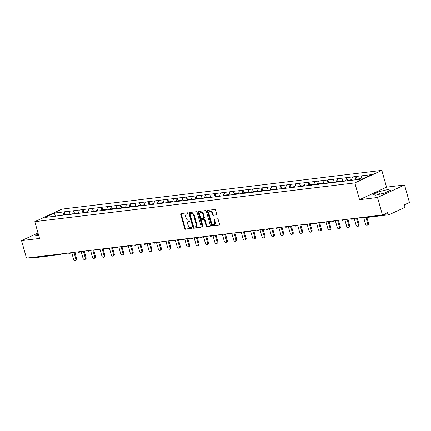 <?xml version="1.0" encoding="UTF-8"?>
<svg xmlns="http://www.w3.org/2000/svg" width="431" height="431" viewBox="0 0 431 431"><rect width="100%" height="100%" fill="white"/><g stroke="black" fill="none" stroke-linecap="round" stroke-linejoin="round"><path stroke-width="0.65" d="M187.932 213.291A0.576 0.409 -114.9 0 0 187.366 212.79L181.068 213.555A0.824 0.582 -114.9 0 0 180.697 214.412L184.667 228.527A0.824 0.582 -114.9 0 0 185.481 229.238L191.773 228.478A0.576 0.409 -114.9 0 0 191.466 227.379L190.647 227.476A2.64 1.864 -114.9 0 1 188.051 225.197L187.717 224.023A2.64 1.864 -114.9 0 1 188.503 221.394A2.64 1.864 -114.9 0 1 188.907 221.281L189.721 221.184A0.576 0.409 -114.9 0 0 189.414 220.085L188.6 220.182A2.64 1.864 -114.9 0 1 185.998 217.903L185.669 216.728A2.64 1.864 -114.9 0 1 186.451 214.105A2.64 1.864 -114.9 0 1 186.86 213.986L187.674 213.889A0.576 0.409 -114.9 0 0 187.932 213.291M216.303 215.004A0.824 0.582 -114.9 0 0 216.674 214.148L215.565 210.188A0.824 0.582 -114.9 0 0 214.751 209.477L207.758 210.323A0.824 0.582 -114.9 0 0 207.386 211.179L211.357 225.294A0.824 0.582 -114.9 0 0 212.165 226.006L219.158 225.16A0.824 0.582 -114.9 0 0 219.53 224.303L218.188 219.519A0.824 0.582 -114.9 0 0 217.375 218.808L214.379 219.169A0.824 0.582 -114.9 0 0 214.008 220.025L214.676 222.396A2.209 1.557 -114.9 0 1 214.018 224.589A2.209 1.557 -114.9 0 1 211.508 222.779L208.895 213.49A2.209 1.557 -114.9 0 1 209.552 211.292A2.209 1.557 -114.9 0 1 212.063 213.103L212.499 214.654A0.824 0.582 -114.9 0 0 213.313 215.365L216.54 214.891M359.54 199.672L377.529 197.495L382.448 214.988L26.469 258.11L21.55 240.617L39.533 238.435L34.819 221.658L354.826 182.895L359.54 199.672L386.548 187.146L381.828 170.369L354.826 182.895M197.139 212.418A0.824 0.582 -114.9 0 0 196.326 211.707L189.333 212.553A0.824 0.582 -114.9 0 0 188.961 213.41L192.932 227.525A0.824 0.582 -114.9 0 0 193.745 228.236L200.733 227.39A0.824 0.582 -114.9 0 0 201.105 226.534L197.139 212.418M198.546 211.438L205.539 210.592A0.824 0.582 -114.9 0 1 206.352 211.303L210.317 225.418A0.824 0.582 -114.9 0 1 209.945 226.275L206.955 226.636A0.824 0.582 -114.9 0 1 206.142 225.925L204.531 220.198A0.824 0.582 -114.9 0 0 203.718 219.487L201.735 219.729A0.824 0.582 -114.9 0 0 201.363 220.586L203.039 226.544A0.576 0.409 -114.9 0 1 202.209 226.647L198.174 212.294A0.824 0.582 -114.9 0 1 198.546 211.438M381.828 170.369L61.822 209.132L34.819 221.658M357.003 179.064L356.259 176.43L355.09 179.846M356.259 176.43L371.641 174.62L362.239 178.978L45.013 217.407L54.408 213.049L64.219 211.858L63.212 215.204M65.119 214.422L64.219 211.858M64.381 211.788L73.631 210.721L72.629 214.062M74.536 213.28L73.631 210.721M73.793 210.646L83.048 209.579L82.041 212.919M83.953 212.144L83.048 209.579M83.21 209.504L92.46 208.437L91.458 211.783M93.365 211.001L92.46 208.437M92.627 208.362L101.878 207.3L100.876 210.64M102.783 209.859L101.878 207.3M102.039 207.225L111.295 206.158L110.288 209.498M112.2 208.723L111.295 206.158M111.457 206.083L120.707 205.016L119.705 208.362M121.612 207.58L120.707 205.016M120.874 204.94L130.124 203.879L129.122 207.219M131.029 206.438L130.124 203.879M130.286 203.804L139.542 202.737L138.534 206.077M140.441 205.301L139.542 202.737M139.703 202.662L148.954 201.595L147.952 204.935M149.859 204.159L148.954 201.595M149.121 201.519L158.371 200.453L157.369 203.798M159.276 203.017L158.371 200.453M158.533 200.377L167.788 199.316L166.781 202.656M168.688 201.875L167.788 199.316M167.95 199.241L177.2 198.174L176.198 201.514M178.105 200.738L177.2 198.174M177.362 198.098L186.618 197.032L185.616 200.377M187.523 199.596L186.618 197.032M186.779 196.956L196.035 195.895L195.027 199.235M196.935 198.454L196.035 195.895M196.197 195.819L205.447 194.753L204.445 198.093M206.352 197.317L205.447 194.753M205.609 194.677L214.864 193.611L213.862 196.956M215.769 196.175L214.864 193.611M215.026 193.535L224.282 192.474L223.274 195.814M225.181 195.033L224.282 192.474M224.443 192.398L233.694 191.332L232.692 194.672M234.599 193.896L233.694 191.332M233.855 191.256L243.111 190.19L242.109 193.53M244.016 192.754L243.111 190.19M243.273 190.114L252.528 189.047L251.521 192.393M253.428 191.612L252.528 189.047M252.69 188.972L261.94 187.911L260.938 191.251M262.845 190.47L261.94 187.911M262.102 187.835L271.358 186.768L270.35 190.109M272.263 189.333L271.358 186.768M271.519 186.693L280.775 185.626L279.767 188.972M281.675 188.191L280.775 185.626M280.937 185.551L290.187 184.49L289.185 187.83M291.092 187.049L290.187 184.49M290.349 184.414L299.604 183.347L298.597 186.688M300.509 185.912L299.604 183.347M299.766 183.272L309.022 182.205L308.014 185.551M309.921 184.77L309.022 182.205M309.183 182.13L318.434 181.063L317.431 184.409M319.339 183.628L318.434 181.063M318.595 180.993L327.851 179.926L326.843 183.267M328.756 182.491L327.851 179.926M328.013 179.851L337.268 178.784L336.261 182.124M338.168 181.349L337.268 178.784M337.43 178.709L346.68 177.642L345.678 180.988M347.585 180.206L346.68 177.642M346.842 177.567L356.098 176.505M349.094 180.627L349.261 180.002L346.939 180.287L346.702 180.864M352.418 176.947L351.394 180.347M343.001 178.089L341.977 181.489M330.265 182.911L330.432 182.286L328.11 182.566L327.867 183.143M333.583 179.231L332.56 182.631M324.171 180.373L323.148 183.773M311.435 185.19L311.602 184.565L309.28 184.845L309.038 185.427M314.754 181.51L313.73 184.91M305.337 182.652L304.318 186.052M292.601 187.469L292.773 186.849L290.446 187.129L290.208 187.706M295.925 183.795L294.901 187.194M283.189 188.611L283.356 187.986L281.034 188.272L280.791 188.848M286.507 184.931L285.484 188.331M273.771 189.753L273.938 189.128L271.616 189.408L271.374 189.985M277.09 186.073L276.072 189.473M264.354 190.89L264.526 190.27L262.199 190.55L261.962 191.127M267.678 187.216L266.654 190.615M254.942 192.032L255.109 191.407L252.787 191.693L252.544 192.269M258.261 188.352L257.237 191.757M245.525 193.174L245.692 192.549L243.37 192.829L243.127 193.406M248.843 189.495L247.825 192.894M236.107 194.316L236.28 193.691L233.952 193.972L233.715 194.548M239.431 190.637L238.408 194.036M226.695 195.453L226.862 194.834L224.54 195.114L224.298 195.69M230.014 191.779L228.99 195.178M217.278 196.595L217.445 195.97L215.123 196.25L214.88 196.832M220.597 192.916L219.578 196.315M207.861 197.737L208.033 197.112L205.706 197.393L205.468 197.969M211.185 194.058L210.161 197.457M201.767 195.2L200.744 198.599M189.031 200.016L189.198 199.391L186.876 199.677L186.634 200.253M192.35 196.337L191.332 199.736M182.938 197.479L181.914 200.878M170.202 202.301L170.369 201.676L168.047 201.956L167.804 202.532M173.521 198.621L172.497 202.02M164.103 199.763L163.085 203.163M151.373 204.58L151.54 203.955L149.212 204.235L148.975 204.811M154.691 200.9L153.668 204.299M145.274 202.042L144.25 205.442M132.538 206.858L132.705 206.239L130.383 206.519L130.146 207.095M135.857 203.184L134.838 206.584M123.126 208.001L123.293 207.376L120.966 207.656L120.728 208.238M126.445 204.321L125.421 207.72M113.709 209.143L113.876 208.518L111.554 208.798L111.311 209.374M117.027 205.463L116.004 208.863M104.291 210.28L104.458 209.66L102.136 209.94L101.899 210.517M107.61 206.605L106.592 210.005M94.879 211.422L95.046 210.797L92.719 211.082L92.482 211.659M98.198 207.742L97.174 211.142M85.462 212.564L85.629 211.939L83.307 212.219L83.064 212.795M88.781 208.884L87.757 212.284M76.045 213.706L76.212 213.081L73.89 213.361L73.653 213.938M79.363 210.026L78.345 213.426M66.633 214.843L66.8 214.218L64.472 214.503L64.235 215.08M69.951 211.168L68.928 214.568M33.025 257.873A1.261 0.873 -96.9 0 1 32.837 257.921A1.261 0.873 -96.9 0 1 32.039 257.436M54.408 213.049L55.34 216.211M38.003 232.982L21.55 240.617M377.529 197.495L404.531 184.969L409.45 202.468L404.402 204.806L404.757 206.088A1.261 0.873 83.1 0 1 404.289 207.661L389.004 214.751A1.261 0.873 83.1 0 1 388.816 214.8A1.261 0.873 83.1 0 1 387.857 213.927L387.496 212.65L382.448 214.988M404.531 184.969L386.548 187.146M361.83 175.81L360.828 179.151M38.305 234.055L35.574 235.321L38.828 235.908M372.842 194.467L375.66 195.157L384.49 193.056L390.508 190.265L387.695 189.575L378.86 191.676L372.842 194.467M187.927 213.674L187.399 213.738A2.64 1.864 -114.9 0 0 186.995 213.851L186.451 214.105M188.503 221.394L189.042 221.146A2.64 1.864 -114.9 0 1 189.446 221.033L189.979 220.968M181.284 213.528A0.824 0.582 -114.9 0 0 181.235 214.159L185.206 228.274A0.824 0.582 -114.9 0 0 186.02 228.99L192.027 228.258M189.548 212.526A0.824 0.582 -114.9 0 0 189.5 213.156L193.471 227.272A0.824 0.582 -114.9 0 0 194.284 227.988L201.061 227.164M190.297 213.571A0.576 0.409 -114.9 0 0 190.033 214.169L193.519 226.561A0.576 0.409 -114.9 0 0 194.085 227.062L194.947 226.954A2.64 1.864 -114.9 0 0 195.351 226.841A2.64 1.864 -114.9 0 0 196.137 224.217L193.756 215.748A2.64 1.864 -114.9 0 0 191.154 213.469L190.297 213.571L190.836 213.323A0.576 0.409 -114.9 0 0 190.669 213.399M195.351 226.841L195.889 226.593A2.64 1.864 -114.9 0 0 196.676 223.969L196.137 224.217M190.836 213.323L191.693 213.216A2.64 1.864 -114.9 0 1 194.295 215.495L196.676 223.969M210.274 226.049L206.955 226.636M202.037 219.589A0.824 0.582 -114.9 0 1 202.274 219.476L204.262 219.239A0.824 0.582 -114.9 0 1 205.07 219.95L206.681 225.672A0.824 0.582 -114.9 0 0 207.494 226.388M198.761 211.411A0.824 0.582 -114.9 0 0 198.713 212.041L202.748 226.394A0.576 0.409 -114.9 0 0 203.06 226.825M202.861 214.261A2.209 1.557 -114.9 0 0 200.35 212.451A2.209 1.557 -114.9 0 0 199.693 214.643L200.614 217.919A0.824 0.582 -114.9 0 0 201.428 218.63L203.41 218.388A0.824 0.582 -114.9 0 0 203.782 217.531L202.861 214.261L203.405 214.008A2.209 1.557 -114.9 0 0 200.889 212.197L200.35 212.451M203.949 218.14A0.824 0.582 -114.9 0 0 204.321 217.283L203.782 217.531M203.405 214.008L204.321 217.283M209.552 211.292L210.091 211.045A2.209 1.557 -114.9 0 1 212.602 212.855L213.038 214.401A0.824 0.582 -114.9 0 0 213.851 215.117L216.631 214.778M214.018 224.589L214.557 224.341A2.209 1.557 -114.9 0 0 215.214 222.148L214.676 222.396M214.595 219.142A0.824 0.582 -114.9 0 0 214.552 219.772L215.214 222.148M207.974 210.296A0.824 0.582 -114.9 0 0 207.925 210.926L211.896 225.041A0.824 0.582 -114.9 0 0 212.709 225.752L219.487 224.934M379.576 194.225L378.86 191.676M388.191 191.337L387.695 189.575M75.84 259.085L76.653 258.708A1.557 1.099 65.1 0 1 76.19 260.254L75.377 260.631A1.557 1.099 -114.9 0 0 75.84 259.085L73.949 252.361M71.718 252.631L73.609 259.354A1.557 1.099 -114.9 0 0 75.377 260.631M67.446 214.643L66.8 214.218M67.414 214.751L67.581 214.126L69.116 213.938M76.653 258.708L74.838 252.254M85.257 257.943L86.065 257.571A1.557 1.099 65.1 0 1 85.602 259.112L84.794 259.489A1.557 1.099 -114.9 0 0 85.257 257.943L83.366 251.219M81.13 251.488L83.021 258.212A1.557 1.099 -114.9 0 0 84.794 259.489M76.858 213.501L76.212 213.081M76.831 213.609L76.998 212.984L78.534 212.801M86.065 257.571L84.25 251.111M94.669 256.806L95.483 256.429A1.557 1.099 65.1 0 1 95.019 257.975L94.211 258.347A1.557 1.099 -114.9 0 0 94.669 256.806L92.784 250.077M90.548 250.352L92.439 257.075A1.557 1.099 -114.9 0 0 94.211 258.347M86.275 212.364L85.629 211.939M86.248 212.467L86.415 211.842L87.946 211.659M95.483 256.429L93.667 249.969M104.086 255.664L104.895 255.287A1.557 1.099 65.1 0 1 104.437 256.833L103.623 257.21A1.557 1.099 -114.9 0 0 104.086 255.664L102.195 248.94M99.965 249.21L101.856 255.933A1.557 1.099 -114.9 0 0 103.623 257.21M95.687 211.222L95.046 210.797M95.66 211.325L95.827 210.705L97.363 210.517M104.895 255.287L103.084 248.832M113.504 254.522L114.312 254.145A1.557 1.099 65.1 0 1 113.849 255.691L113.041 256.068A1.557 1.099 -114.9 0 0 113.504 254.522L111.613 247.798M109.377 248.067L111.268 254.791A1.557 1.099 -114.9 0 0 113.041 256.068M105.105 210.08L104.458 209.66M105.078 210.188L105.245 209.563L106.78 209.38M114.312 254.145L112.496 247.69M122.916 253.38L123.729 253.008A1.557 1.099 65.1 0 1 123.266 254.554L122.458 254.926A1.557 1.099 -114.9 0 0 122.916 253.38L121.03 246.656M118.794 246.925L120.685 253.654A1.557 1.099 -114.9 0 0 122.458 254.926M114.522 208.943L113.876 208.518M114.495 209.046L114.662 208.421L116.192 208.238M123.729 253.008L121.914 246.548M132.333 252.243L133.141 251.866A1.557 1.099 65.1 0 1 132.683 253.412L131.87 253.789A1.557 1.099 -114.9 0 0 132.333 252.243L130.442 245.519M128.212 245.789L130.103 252.512A1.557 1.099 -114.9 0 0 131.87 253.789M123.934 207.801L123.293 207.376M123.907 207.904L124.074 207.284L125.61 207.095M133.141 251.866L131.331 245.411M141.751 251.101L142.559 250.723A1.557 1.099 65.1 0 1 142.095 252.27L141.287 252.647A1.557 1.099 -114.9 0 0 141.751 251.101L139.859 244.377M137.624 244.646L139.515 251.37A1.557 1.099 -114.9 0 0 141.287 252.647M133.351 206.659L132.705 206.239M133.324 206.767L133.491 206.142L135.027 205.953M142.559 250.723L140.743 244.269M151.162 249.958L151.976 249.587A1.557 1.099 65.1 0 1 151.513 251.133L150.705 251.505A1.557 1.099 -114.9 0 0 151.162 249.958L149.277 243.235M147.041 243.504L148.932 250.233A1.557 1.099 -114.9 0 0 150.705 251.505M141.955 205.722L142.122 205.097L139.8 205.377L139.633 206.002M142.769 205.522L142.122 205.097M142.742 205.625L142.909 205L144.439 204.817M151.976 249.587L150.16 243.127M160.58 248.822L161.388 248.445A1.557 1.099 65.1 0 1 160.93 249.991L160.116 250.368A1.557 1.099 -114.9 0 0 160.58 248.822L158.689 242.093M156.458 242.367L158.349 249.091A1.557 1.099 -114.9 0 0 160.116 250.368M152.181 204.38L151.54 203.955M152.154 204.483L152.321 203.858L153.856 203.674M161.388 248.445L159.578 241.99M169.997 247.68L170.805 247.302A1.557 1.099 65.1 0 1 170.342 248.849L169.534 249.226A1.557 1.099 -114.9 0 0 169.997 247.68L168.106 240.956M165.87 241.225L167.761 247.949A1.557 1.099 -114.9 0 0 169.534 249.226M160.785 203.437L160.952 202.812L158.63 203.098L158.463 203.718M161.598 203.238L160.952 202.812M161.571 203.346L161.738 202.721L163.274 202.532M170.805 247.302L168.99 240.848M179.409 246.537L180.223 246.16A1.557 1.099 65.1 0 1 179.759 247.706L178.951 248.084A1.557 1.099 -114.9 0 0 179.409 246.537L177.524 239.814M175.288 240.083L177.179 246.807A1.557 1.099 -114.9 0 0 178.951 248.084M171.015 202.096L170.369 201.676M170.988 202.204L171.155 201.579L172.686 201.396M180.223 246.16L178.407 239.706M188.826 245.401L189.635 245.023A1.557 1.099 65.1 0 1 189.177 246.57L188.363 246.941A1.557 1.099 -114.9 0 0 188.826 245.401L186.935 238.672M184.705 238.946L186.596 245.67A1.557 1.099 -114.9 0 0 188.363 246.941M179.619 201.158L179.786 200.534L177.459 200.814L177.292 201.439M180.427 200.959L179.786 200.534M180.4 201.061L180.567 200.437L182.103 200.253M189.635 245.023L187.824 238.564M198.244 244.258L199.052 243.881A1.557 1.099 65.1 0 1 198.589 245.428L197.781 245.805A1.557 1.099 -114.9 0 0 198.244 244.258L196.353 237.535M194.117 237.804L196.008 244.528A1.557 1.099 -114.9 0 0 197.781 245.805M189.845 199.817L189.198 199.391M189.818 199.919L189.985 199.3L191.52 199.111M199.052 243.881L197.236 237.427M207.656 243.116L208.469 242.739A1.557 1.099 65.1 0 1 208.006 244.285L207.198 244.663A1.557 1.099 -114.9 0 0 207.656 243.116L205.765 236.393M203.534 236.662L205.425 243.386A1.557 1.099 -114.9 0 0 207.198 244.663M198.449 198.874L198.616 198.255L196.294 198.535L196.127 199.16M199.262 198.675L198.616 198.255M199.23 198.783L199.402 198.158L200.932 197.969M208.469 242.739L206.654 236.285M217.073 241.974L217.881 241.602A1.557 1.099 65.1 0 1 217.423 243.149L216.61 243.52A1.557 1.099 -114.9 0 0 217.073 241.974L215.182 235.251M212.952 235.52L214.837 242.249A1.557 1.099 -114.9 0 0 216.61 243.52M208.674 197.538L208.033 197.112M208.647 197.64L208.814 197.015L210.35 196.832M217.881 241.602L216.071 235.143M226.49 240.837L227.299 240.46A1.557 1.099 65.1 0 1 226.835 242.006L226.027 242.384A1.557 1.099 -114.9 0 0 226.49 240.837L224.599 234.108M222.364 234.383L224.255 241.107A1.557 1.099 -114.9 0 0 226.027 242.384M218.091 196.396L217.445 195.97M218.064 196.498L218.231 195.879L219.767 195.69M227.299 240.46L225.483 234.006M235.902 239.695L236.716 239.318A1.557 1.099 65.1 0 1 236.253 240.864L235.439 241.241A1.557 1.099 -114.9 0 0 235.902 239.695L234.011 232.972M231.781 233.241L233.672 239.965A1.557 1.099 -114.9 0 0 235.439 241.241M227.509 195.254L226.862 194.834M227.476 195.362L227.649 194.737L229.179 194.548M236.716 239.318L234.9 232.864M245.32 238.553L246.128 238.181A1.557 1.099 65.1 0 1 245.67 239.722L244.856 240.099A1.557 1.099 -114.9 0 0 245.32 238.553L243.429 231.83M241.198 232.099L243.084 238.828A1.557 1.099 -114.9 0 0 244.856 240.099M236.921 194.117L236.28 193.691M236.894 194.219L237.061 193.594L238.596 193.411M246.128 238.181L244.312 231.722M254.737 237.416L255.545 237.039A1.557 1.099 65.1 0 1 255.082 238.585L254.274 238.963A1.557 1.099 -114.9 0 0 254.737 237.416L252.846 230.687M250.61 230.962L252.501 237.686A1.557 1.099 -114.9 0 0 254.274 238.963M246.338 192.975L245.692 192.549M246.311 193.077L246.478 192.452L248.014 192.269M255.545 237.039L253.73 230.58M264.149 236.274L264.963 235.897A1.557 1.099 65.1 0 1 264.499 237.443L263.686 237.82A1.557 1.099 -114.9 0 0 264.149 236.274L262.258 229.551M260.028 229.82L261.919 236.544A1.557 1.099 -114.9 0 0 263.686 237.82M255.755 191.833L255.109 191.407M255.723 191.94L255.895 191.316L257.426 191.127M264.963 235.897L263.147 229.443M273.566 235.132L274.375 234.755A1.557 1.099 65.1 0 1 273.911 236.301L273.103 236.678A1.557 1.099 -114.9 0 0 273.566 235.132L271.675 228.408M269.445 228.678L271.331 235.401A1.557 1.099 -114.9 0 0 273.103 236.678M265.167 190.691L264.526 190.27M265.14 190.798L265.307 190.173L266.843 189.99M274.375 234.755L272.559 228.301M282.984 233.99L283.792 233.618A1.557 1.099 65.1 0 1 283.329 235.164L282.52 235.536A1.557 1.099 -114.9 0 0 282.984 233.99L281.093 227.266M278.857 227.536L280.748 234.265A1.557 1.099 -114.9 0 0 282.52 235.536M274.585 189.554L273.938 189.128M274.558 189.656L274.725 189.031L276.255 188.848M283.792 233.618L281.976 227.159M292.396 232.853L293.209 232.476A1.557 1.099 65.1 0 1 292.746 234.022L291.932 234.399A1.557 1.099 -114.9 0 0 292.396 232.853L290.505 226.13M288.274 226.399L290.165 233.123A1.557 1.099 -114.9 0 0 291.932 234.399M284.002 188.412L283.356 187.986M283.97 188.514L284.142 187.894L285.672 187.706M293.209 232.476L291.394 226.022M301.813 231.711L302.621 231.334A1.557 1.099 65.1 0 1 302.158 232.88L301.35 233.257A1.557 1.099 -114.9 0 0 301.813 231.711L299.922 224.987M297.692 225.257L299.577 231.98A1.557 1.099 -114.9 0 0 301.35 233.257M293.414 187.269L292.773 186.849M293.387 187.377L293.554 186.752L295.09 186.564M302.621 231.334L300.806 224.88M311.23 230.569L312.039 230.197A1.557 1.099 65.1 0 1 311.575 231.743L310.767 232.115A1.557 1.099 -114.9 0 0 311.23 230.569L309.339 223.845M307.104 224.115L308.995 230.844A1.557 1.099 -114.9 0 0 310.767 232.115M302.018 186.332L302.185 185.707L299.863 185.987L299.696 186.612M302.831 186.133L302.185 185.707M302.804 186.235L302.971 185.61L304.502 185.427M312.039 230.197L310.223 223.737M320.642 229.432L321.456 229.055A1.557 1.099 65.1 0 1 320.993 230.601L320.179 230.978A1.557 1.099 -114.9 0 0 320.642 229.432L318.751 222.703M316.521 222.978L318.412 229.701A1.557 1.099 -114.9 0 0 320.179 230.978M312.249 184.991L311.602 184.565M312.216 185.093L312.389 184.473L313.919 184.285M321.456 229.055L319.64 222.601M330.06 228.29L330.868 227.913A1.557 1.099 65.1 0 1 330.405 229.459L329.596 229.836A1.557 1.099 -114.9 0 0 330.06 228.29L328.169 221.566M325.938 221.836L327.824 228.559A1.557 1.099 -114.9 0 0 329.596 229.836M320.847 184.048L321.02 183.423L318.692 183.708L318.525 184.333M321.661 183.848L321.02 183.423M321.634 183.956L321.801 183.331L323.336 183.143M330.868 227.913L329.052 221.459M339.477 227.148L340.285 226.776A1.557 1.099 65.1 0 1 339.822 228.317L339.014 228.694A1.557 1.099 -114.9 0 0 339.477 227.148L337.586 220.424M335.35 220.694L337.241 227.417A1.557 1.099 -114.9 0 0 339.014 228.694M331.078 182.706L330.432 182.286M331.051 182.814L331.218 182.189L332.748 182.006M340.285 226.776L338.47 220.316M348.889 226.011L349.703 225.634A1.557 1.099 65.1 0 1 349.239 227.18L348.426 227.552A1.557 1.099 -114.9 0 0 348.889 226.011L346.998 219.282M344.768 219.557L346.659 226.28A1.557 1.099 -114.9 0 0 348.426 227.552M339.682 181.769L339.849 181.144L337.527 181.424L337.354 182.049M340.495 181.57L339.849 181.144M340.463 181.672L340.63 181.047L342.166 180.864M349.703 225.634L347.887 219.174M358.306 224.869L359.115 224.492A1.557 1.099 65.1 0 1 358.651 226.038L357.843 226.415A1.557 1.099 -114.9 0 0 358.306 224.869L356.415 218.145M354.18 218.415L356.071 225.138A1.557 1.099 -114.9 0 0 357.843 226.415M349.907 180.427L349.261 180.002M349.88 180.535L350.047 179.91L351.583 179.722M359.115 224.492L357.299 218.038M367.724 223.727L368.532 223.35A1.557 1.099 65.1 0 1 368.069 224.896L367.26 225.273A1.557 1.099 -114.9 0 0 367.724 223.727L365.989 217.569M363.759 217.838L365.488 223.996A1.557 1.099 -114.9 0 0 367.26 225.273M358.527 179.431L358.678 178.865L356.356 179.145L356.205 179.711M359.325 179.285L358.678 178.865M359.314 179.334L359.465 178.768L360.995 178.585M368.532 223.35L366.873 217.461M62.08 253.8L60.561 254.505A1.261 0.889 -114.9 0 1 60.367 254.559A1.261 0.873 -96.9 0 1 60.178 254.613A1.261 0.873 -96.9 0 1 59.381 254.123M383.638 214.439L387.857 213.927M360.677 217.628A1.261 0.873 83.1 0 0 361.474 218.113L388.816 214.8M32.837 257.921L60.178 254.613A1.261 1.261 0 0 0 60.561 254.505A1.261 0.889 -114.9 0 0 60.97 253.934M69.779 253.417A1.261 0.889 -114.9 0 0 69.973 253.363A1.261 0.889 -114.9 0 0 70.382 252.792M79.196 252.275A1.261 0.889 -114.9 0 0 79.39 252.221A1.261 0.889 -114.9 0 0 79.8 251.65M88.614 251.138A1.261 0.889 -114.9 0 0 88.808 251.084A1.261 0.889 -114.9 0 0 89.217 250.513M98.026 249.996A1.261 0.889 -114.9 0 0 98.22 249.942A1.261 0.889 -114.9 0 0 98.629 249.371M107.443 248.854A1.261 0.889 -114.9 0 0 107.637 248.8A1.261 0.889 -114.9 0 0 108.046 248.229M116.86 247.717A1.261 0.889 -114.9 0 0 117.054 247.658A1.261 0.889 -114.9 0 0 117.464 247.087M126.272 246.575A1.261 0.889 -114.9 0 0 126.466 246.521A1.261 0.889 -114.9 0 0 126.876 245.95M135.69 245.433A1.261 0.889 -114.9 0 0 135.884 245.379A1.261 0.889 -114.9 0 0 136.293 244.808M145.107 244.291A1.261 0.889 -114.9 0 0 145.301 244.237A1.261 0.889 -114.9 0 0 145.71 243.666M154.519 243.154A1.261 0.889 -114.9 0 0 154.713 243.1A1.261 0.889 -114.9 0 0 155.122 242.529M163.936 242.012A1.261 0.889 -114.9 0 0 164.13 241.958A1.261 0.889 -114.9 0 0 164.54 241.387M173.354 240.87A1.261 0.889 -114.9 0 0 173.542 240.816A1.261 0.889 -114.9 0 0 173.957 240.245M182.766 239.733A1.261 0.889 -114.9 0 0 182.959 239.679A1.261 0.889 -114.9 0 0 183.369 239.103M192.183 238.591A1.261 0.889 -114.9 0 0 192.377 238.537A1.261 0.889 -114.9 0 0 192.786 237.966M201.6 237.449A1.261 0.889 -114.9 0 0 201.789 237.395A1.261 0.889 -114.9 0 0 202.204 236.824M211.012 236.312A1.261 0.889 -114.9 0 0 211.206 236.253A1.261 0.889 -114.9 0 0 211.616 235.682M220.43 235.17A1.261 0.889 -114.9 0 0 220.624 235.116A1.261 0.889 -114.9 0 0 221.033 234.545M229.842 234.028A1.261 0.889 -114.9 0 0 230.035 233.974A1.261 0.889 -114.9 0 0 230.45 233.403M239.259 232.885A1.261 0.889 -114.9 0 0 239.453 232.832A1.261 0.889 -114.9 0 0 239.862 232.261M248.676 231.749A1.261 0.889 -114.9 0 0 248.87 231.695A1.261 0.889 -114.9 0 0 249.28 231.124M258.088 230.607A1.261 0.889 -114.9 0 0 258.282 230.553A1.261 0.889 -114.9 0 0 258.692 229.982M267.506 229.464A1.261 0.889 -114.9 0 0 267.699 229.411A1.261 0.889 -114.9 0 0 268.109 228.839M276.923 228.328A1.261 0.889 -114.9 0 0 277.117 228.268A1.261 0.889 -114.9 0 0 277.526 227.697M286.335 227.185A1.261 0.889 -114.9 0 0 286.529 227.132A1.261 0.889 -114.9 0 0 286.938 226.561M295.752 226.043A1.261 0.889 -114.9 0 0 295.946 225.989A1.261 0.889 -114.9 0 0 296.356 225.418M305.17 224.907A1.261 0.889 -114.9 0 0 305.363 224.847A1.261 0.889 -114.9 0 0 305.773 224.276M314.582 223.764A1.261 0.889 -114.9 0 0 314.775 223.711A1.261 0.889 -114.9 0 0 315.185 223.139M323.999 222.622A1.261 0.889 -114.9 0 0 324.193 222.568A1.261 0.889 -114.9 0 0 324.602 221.997M333.416 221.48A1.261 0.889 -114.9 0 0 333.61 221.426A1.261 0.889 -114.9 0 0 334.02 220.855M342.828 220.343A1.261 0.889 -114.9 0 0 343.022 220.289A1.261 0.889 -114.9 0 0 343.432 219.718M352.246 219.201A1.261 0.889 -114.9 0 0 352.439 219.147A1.261 0.889 -114.9 0 0 352.849 218.576M187.399 213.738L186.86 213.986M189.446 221.033L188.907 221.281M186.02 228.99L185.481 229.238M185.206 228.274L184.667 228.527M181.235 214.159L180.697 214.412M194.284 227.988L193.745 228.236M193.471 227.272L192.932 227.525M189.5 213.156L188.961 213.41M194.295 215.495L193.756 215.748M191.693 213.216L191.154 213.469M206.681 225.672L206.142 225.925M205.07 219.95L204.531 220.198M204.262 219.239L203.718 219.487M202.274 219.476L201.735 219.729M202.748 226.394L202.209 226.647M198.713 212.041L198.174 212.294M213.851 215.117L213.313 215.365M213.038 214.401L212.499 214.654M212.602 212.855L212.063 213.103M214.552 219.772L214.008 220.025M212.709 225.752L212.165 226.006M211.896 225.041L211.357 225.294M207.925 210.926L207.386 211.179M68.475 253.024A1.261 1.261 0 0 0 69.973 253.363L71.498 252.658M77.887 251.882A1.261 1.261 0 0 0 79.39 252.221L80.909 251.515M87.304 250.745A1.261 1.261 0 0 0 88.808 251.084L90.327 250.379M96.722 249.603A1.261 1.261 0 0 0 98.22 249.942L99.744 249.237M106.134 248.461A1.261 1.261 0 0 0 107.637 248.8L109.156 248.094M115.551 247.319A1.261 1.261 0 0 0 117.054 247.658L118.573 246.952M124.963 246.182A1.261 1.261 0 0 0 126.466 246.521L127.991 245.815M134.38 245.04A1.261 1.261 0 0 0 135.884 245.379L137.403 244.673M143.798 243.898A1.261 1.261 0 0 0 145.301 244.237L146.82 243.531M153.21 242.761A1.261 1.261 0 0 0 154.713 243.1L156.237 242.394M162.627 241.619A1.261 1.261 0 0 0 164.13 241.958L165.649 241.252M172.044 240.476A1.261 1.261 0 0 0 173.542 240.816L175.067 240.11M181.456 239.334A1.261 1.261 0 0 0 182.959 239.679L184.484 238.968M190.874 238.198A1.261 1.261 0 0 0 192.377 238.537L193.896 237.831M200.291 237.055A1.261 1.261 0 0 0 201.789 237.395L203.313 236.689M209.703 235.913A1.261 1.261 0 0 0 211.206 236.253L212.731 235.547M219.12 234.776A1.261 1.261 0 0 0 220.624 235.116L222.143 234.41M228.538 233.634A1.261 1.261 0 0 0 230.035 233.974L231.56 233.268M237.95 232.492A1.261 1.261 0 0 0 239.453 232.832L240.977 232.126M247.367 231.355A1.261 1.261 0 0 0 248.87 231.695L250.389 230.989M256.784 230.213A1.261 1.261 0 0 0 258.282 230.553L259.807 229.847M266.196 229.071A1.261 1.261 0 0 0 267.699 229.411L269.224 228.705M275.614 227.929A1.261 1.261 0 0 0 277.117 228.268L278.636 227.563M285.031 226.792A1.261 1.261 0 0 0 286.529 227.132L288.053 226.426M294.443 225.65A1.261 1.261 0 0 0 295.946 225.989L297.471 225.284M303.86 224.508A1.261 1.261 0 0 0 305.363 224.847L306.883 224.142M313.278 223.371A1.261 1.261 0 0 0 314.775 223.711L316.3 223.005M322.69 222.229A1.261 1.261 0 0 0 324.193 222.568L325.717 221.863M332.107 221.087A1.261 1.261 0 0 0 333.61 221.426L335.129 220.72M341.524 219.95A1.261 1.261 0 0 0 343.022 220.289L344.547 219.584M350.936 218.808A1.261 1.261 0 0 0 352.439 219.147L353.964 218.442M360.354 217.666A1.261 1.261 0 0 0 361.474 218.113M190.744 213.345L190.206 213.598M202.15 219.514L201.606 219.762M204.078 218.102L203.54 218.355"/></g></svg>
